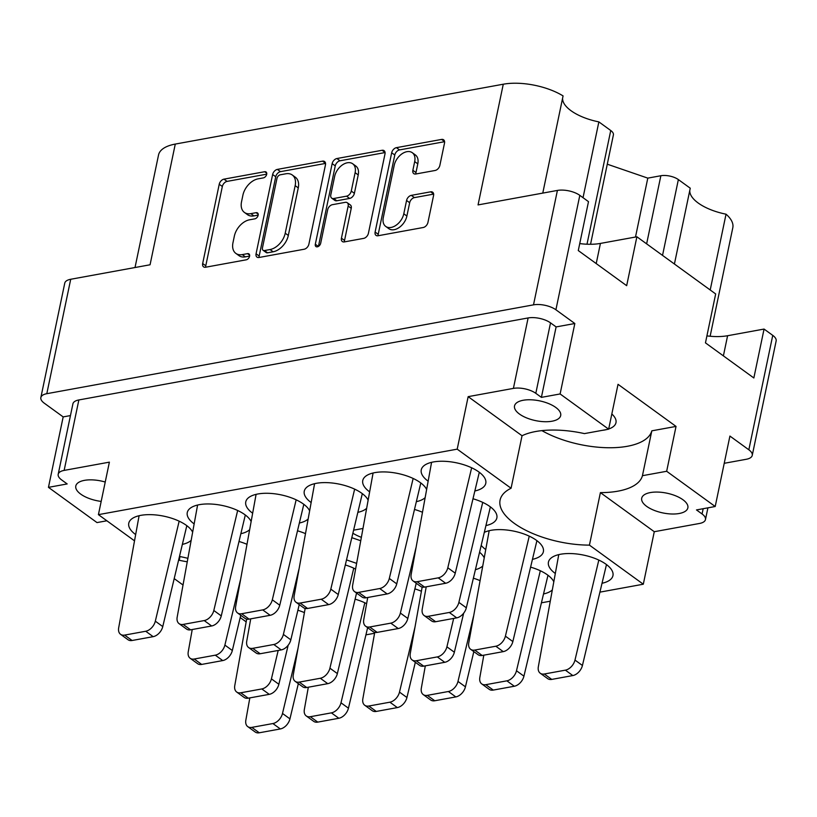 <?xml version="1.0" encoding="UTF-8"?>
<svg xmlns="http://www.w3.org/2000/svg" width="817" height="817" viewBox="0 0 817 817"><rect width="100%" height="100%" fill="white"/><g stroke="black" fill="none" stroke-linecap="round" stroke-linejoin="round"><path stroke-width="1.23" d="M105.23 482.04A23.581 10.08 -168.2 0 0 75.797 486.003A23.581 10.08 -168.2 0 0 80.74 494.132A23.581 10.08 -168.2 0 0 101.175 501.413M602.374 430.334A30.423 13.001 -168.2 0 0 607.051 429.476M608.696 428.986A30.423 13.001 -168.2 0 0 615.977 422.685A30.423 13.001 -168.2 0 0 611.831 413.994M682.92 499.728A23.581 10.08 11.8 0 1 687.863 507.857A23.581 10.08 11.8 0 1 671.441 513.985A23.581 10.08 11.8 0 1 646.645 506.346A23.581 10.08 11.8 0 1 641.702 498.217A23.581 10.08 11.8 0 1 658.124 492.089A23.581 10.08 11.8 0 1 682.92 499.728M555.744 407.428A23.581 10.08 11.8 0 1 560.687 415.567A23.581 10.08 11.8 0 1 544.265 421.695A23.581 10.08 11.8 0 1 519.469 414.056A23.581 10.08 11.8 0 1 514.526 405.916A23.581 10.08 11.8 0 1 530.948 399.789A23.581 10.08 11.8 0 1 555.744 407.428M542.774 193.098L563.076 95.916A45.629 19.506 11.8 0 0 503.272 84.212L175.277 144.078L150.062 264.779L70.711 279.271L46.804 393.692A16.228 6.934 -168.2 0 0 40.85 397.573A16.228 6.934 -168.2 0 0 44.251 403.169L63.175 416.905L48.458 487.351L96.998 522.584L106.874 520.776M586.994 244.222L610.748 130.516L598.861 121.886A39.553 16.902 11.8 0 1 571.022 110.714A39.553 16.902 11.8 0 1 562.586 98.275M646.635 243.844L660.861 175.737A12.674 5.413 11.8 0 1 678.365 179.587L690.253 188.206L674.413 264.014M689.762 190.575A39.553 16.902 -168.2 0 0 698.198 203.014A39.553 16.902 -168.2 0 0 726.037 214.187A45.629 19.506 11.8 0 1 732.808 227.708L710.136 336.247M187.716 558.287A67.178 28.707 -168.2 0 0 179.485 556.459M385.726 226.432L388.831 228.689A13.317 8.711 -54 0 0 394.192 229.689A13.317 8.711 -54 0 0 406.886 216.045L403.792 213.788A13.317 8.711 -54 0 1 391.088 227.443A13.317 8.711 -54 0 1 385.726 226.432A13.317 8.711 -54 0 1 383.306 217.526L394.213 165.33A13.317 8.711 -54 0 1 401.852 153.913A13.317 8.711 -54 0 1 412.268 152.687A13.317 8.711 -54 0 1 414.689 161.592L412.871 170.293A4.973 3.258 -54 0 0 413.78 173.623A4.973 3.258 -54 0 0 415.782 174.001L435.114 170.477A4.973 3.258 -54 0 0 439.863 165.371L444.509 143.128A4.973 3.258 -54 0 0 443.6 139.799A4.973 3.258 -54 0 0 441.599 139.421L396.429 147.663A4.973 3.258 -54 0 0 391.68 152.769L375.115 232.048A4.973 3.258 -54 0 0 376.024 235.378A4.973 3.258 -54 0 0 378.026 235.756L423.196 227.514A4.973 3.258 -54 0 0 427.945 222.408L433.561 195.539A4.973 3.258 -54 0 0 432.653 192.209A4.973 3.258 -54 0 0 430.651 191.832L411.319 195.365A4.973 3.258 -54 0 0 406.57 200.461L403.792 213.788M317.353 246.826A3.482 2.277 -54 0 0 320.683 243.262L327.668 209.785A4.973 3.258 -54 0 1 332.417 204.679L345.244 202.34A4.973 3.258 -54 0 1 347.245 202.718A4.973 3.258 -54 0 1 348.154 206.047L341.435 238.196A4.973 3.258 -54 0 0 342.343 241.526A4.973 3.258 -54 0 0 344.345 241.903L363.677 238.38A4.973 3.258 -54 0 0 368.416 233.274L384.981 153.994A4.973 3.258 -54 0 0 384.082 150.665A4.973 3.258 -54 0 0 382.08 150.287L336.91 158.529A4.973 3.258 -54 0 0 332.162 163.635L315.321 244.232A3.482 2.277 -54 0 0 315.954 246.571A3.482 2.277 -54 0 0 317.353 246.826M182.365 544.377A32.956 14.083 -168.2 0 0 190.882 540.599M192.455 531.826A32.956 14.083 -168.2 0 0 186.378 525.351A32.956 14.083 -168.2 0 0 151.727 514.679A32.956 14.083 -168.2 0 0 128.769 523.237A32.956 14.083 -168.2 0 0 135.408 534.4M485.921 525.586A32.956 14.083 -168.2 0 0 496.859 517.927A32.956 14.083 -168.2 0 0 489.945 506.56A32.956 14.083 -168.2 0 0 472.992 498.768M240.862 533.695A32.956 14.083 -168.2 0 0 249.379 529.916M250.952 521.144A32.956 14.083 -168.2 0 0 244.875 514.669A32.956 14.083 -168.2 0 0 210.224 503.997A32.956 14.083 -168.2 0 0 187.267 512.565A32.956 14.083 -168.2 0 0 193.905 523.728M299.359 523.023A32.956 14.083 -168.2 0 0 307.876 519.244M309.449 510.472A32.956 14.083 -168.2 0 0 303.373 503.997A32.956 14.083 -168.2 0 0 268.722 493.315A32.956 14.083 -168.2 0 0 245.764 501.883A32.956 14.083 -168.2 0 0 252.402 513.045M357.856 512.341A32.956 14.083 -168.2 0 0 366.373 508.562M367.946 499.79A32.956 14.083 -168.2 0 0 361.87 493.315A32.956 14.083 -168.2 0 0 327.219 482.643A32.956 14.083 -168.2 0 0 304.261 491.201A32.956 14.083 -168.2 0 0 310.899 502.373M416.353 501.669A32.956 14.083 -168.2 0 0 424.871 497.89M426.443 489.107A32.956 14.083 -168.2 0 0 420.367 482.643A32.956 14.083 -168.2 0 0 385.716 471.96A32.956 14.083 -168.2 0 0 362.758 480.529A32.956 14.083 -168.2 0 0 369.396 491.691M602.027 583.277A32.956 14.083 -168.2 0 0 612.954 575.617A32.956 14.083 -168.2 0 0 606.04 564.251A32.956 14.083 -168.2 0 0 571.389 553.579A32.956 14.083 -168.2 0 0 548.432 562.147A32.956 14.083 -168.2 0 0 555.07 573.309M543.53 593.959A32.956 14.083 -168.2 0 0 552.047 590.18M553.62 581.408A32.956 14.083 -168.2 0 0 547.543 574.933A32.956 14.083 -168.2 0 0 530.59 567.141M532.449 559.359A32.956 14.083 -168.2 0 0 543.387 551.7A32.956 14.083 -168.2 0 0 536.473 540.333A32.956 14.083 -168.2 0 0 484.307 532.378M475.412 569.684A32.956 14.083 -168.2 0 0 482.469 566.252M484.042 557.48A32.956 14.083 -168.2 0 0 479.569 552.251M474.851 490.986A32.956 14.083 -168.2 0 0 485.778 483.327A32.956 14.083 -168.2 0 0 478.864 471.96A32.956 14.083 -168.2 0 0 444.213 461.288A32.956 14.083 -168.2 0 0 421.255 469.846A32.956 14.083 -168.2 0 0 427.894 481.009M352.873 533.235A32.7 13.981 -168.2 0 0 361.226 537.3M503.272 84.212L478.057 204.914L557.408 190.432A16.228 6.934 11.8 0 1 579.815 195.355L588.495 201.656L578.283 250.564L626.67 285.684L636.882 236.777L715.672 293.946L705.459 342.864L753.846 377.975L764.058 329.067L772.749 335.368A16.228 6.934 11.8 0 1 776.15 340.965L752.243 455.386A16.228 6.934 -168.2 0 0 748.842 449.789L729.918 436.064L715.202 506.509L666.662 471.276L676.037 426.413L651.813 430.835A67.178 28.707 11.8 0 1 609.574 447.747A67.178 28.707 11.8 0 1 541.906 430.63M610.748 130.516A12.674 5.413 11.8 0 1 613.404 134.887L590.548 244.283M660.861 175.737L647.799 178.126L607.286 164.197M135.019 267.527L158.529 155.005A45.629 19.506 11.8 0 1 175.277 144.078M556.111 326.923L550.525 322.868L535.809 393.324L541.395 397.368L556.111 326.923L574.831 323.512L555.907 309.776A16.228 6.934 -168.2 0 0 533.501 304.853L46.804 393.692M574.831 323.512L560.115 393.957L608.655 429.18L618.03 384.317L676.037 426.413M636.882 236.777L600.424 243.425A39.553 16.902 11.8 0 1 579.733 243.589M706.909 335.889A39.553 16.902 -168.2 0 0 727.6 335.726L764.058 329.067M174.205 578.61L182.937 584.952M40.85 397.573L64.757 283.152A16.228 6.934 11.8 0 1 70.711 279.271M724.23 463.3L746.289 459.277A16.228 6.934 -168.2 0 0 752.243 455.386M308.897 244.14L325.462 164.86A4.973 3.258 -54 0 0 324.553 161.531A4.973 3.258 -54 0 0 322.552 161.153L277.382 169.395A4.973 3.258 -54 0 0 272.633 174.501L256.068 253.781A4.973 3.258 -54 0 0 256.977 257.11A4.973 3.258 -54 0 0 258.979 257.488L304.149 249.236A4.973 3.258 -54 0 0 308.897 244.14M258.101 178.852L263.37 177.881A3.482 2.277 -54 0 0 266.383 175.246A3.482 2.277 -54 0 0 266.056 171.989A3.482 2.277 -54 0 0 264.657 171.723L223.981 179.148A4.973 3.258 -54 0 0 219.232 184.244L202.667 263.523A4.973 3.258 -54 0 0 203.576 266.853A4.973 3.258 -54 0 0 205.578 267.23L246.254 259.806A3.482 2.277 -54 0 0 249.267 257.171A3.482 2.277 -54 0 0 248.94 253.903A3.482 2.277 -54 0 0 247.541 253.648L242.271 254.608A15.921 10.427 -54 0 1 235.868 253.403A15.921 10.427 -54 0 1 232.968 242.741L234.346 236.144A15.921 10.427 -54 0 1 249.542 219.804L254.812 218.844A3.482 2.277 -54 0 0 257.825 216.209A3.482 2.277 -54 0 0 257.498 212.941A3.482 2.277 -54 0 0 256.099 212.686L250.829 213.645A15.921 10.427 -54 0 1 244.426 212.44A15.921 10.427 -54 0 1 241.526 201.789L242.904 195.181A15.921 10.427 -54 0 1 258.101 178.852M304.414 612.607A32.956 14.083 -168.2 0 0 297.888 610.238M355.538 569.061A32.956 14.083 -168.2 0 0 345.305 564.956M481.203 545.378A32.956 14.083 -168.2 0 0 485.492 549.381M366.619 603.661A32.956 14.083 -168.2 0 0 355.099 599.178M421.409 591.253A32.956 14.083 -168.2 0 0 414.883 588.883M479.906 580.581A32.956 14.083 -168.2 0 0 473.38 578.201M422.307 512.208A32.956 14.083 -168.2 0 0 414.495 509.451M305.313 533.562A32.956 14.083 -168.2 0 0 297.5 530.805M246.816 544.245A32.956 14.083 -168.2 0 0 239.003 541.487M134.284 540.67L98.418 514.649L457.203 449.156L511.074 488.249A67.178 28.707 11.8 0 0 500.086 500.096A67.178 28.707 11.8 0 0 589.435 545.123L643.306 584.216L654.274 531.714L699.515 523.462A16.228 6.934 -168.2 0 0 705.469 519.571A16.228 6.934 -168.2 0 0 702.069 513.975L696.482 509.931L715.202 506.509M64.145 470.398A16.228 6.934 -168.2 0 0 58.191 474.289L72.907 403.843A16.228 6.934 11.8 0 1 78.861 399.952L64.145 470.398L109.386 462.146L98.418 514.649M58.191 474.289A16.228 6.934 -168.2 0 0 61.592 479.885L67.178 483.94L48.458 487.351M346.51 559.9L356.559 563.352M362.799 528.507L353.598 530.182M246.172 621.87L240.198 617.54M365.924 634.85L374.574 633.267M541.416 602.813L550.066 601.241M599.913 592.141L643.306 584.216M589.435 545.123L600.403 492.62L654.274 531.714M457.203 449.156L468.161 396.653L522.043 435.747L511.074 488.249M535.809 393.324A16.228 6.934 -168.2 0 0 513.403 388.392L528.119 317.946A16.228 6.934 11.8 0 1 550.525 322.868M468.161 396.653L513.403 388.392M608.655 429.18L584.431 433.602A67.178 28.707 -168.2 0 0 522.043 435.747M541.395 397.368L560.115 393.957M600.403 492.62A67.178 28.707 -168.2 0 0 642.438 475.698L666.662 471.276M63.175 416.905L70.456 415.577M244.426 212.44L247.52 214.687A15.921 10.427 -54 0 0 253.934 215.892L250.829 213.645M258.162 215.126L253.934 215.892M235.868 253.403L238.972 255.65A15.921 10.427 -54 0 0 245.376 256.855L242.271 254.608M249.604 256.078L245.376 256.855M266.72 174.164L227.085 181.394A4.973 3.258 -54 0 0 222.336 186.501L205.772 265.78A4.973 3.258 -54 0 0 205.69 267.21M325.544 163.42L280.486 171.652A4.973 3.258 -54 0 0 275.738 176.748L259.173 256.027A4.973 3.258 -54 0 0 259.081 257.467M280.302 174.797A3.482 2.277 -54 0 0 276.983 178.372L262.441 247.96A3.482 2.277 -54 0 0 263.074 250.288A3.482 2.277 -54 0 0 264.473 250.553L270.029 249.542A15.921 10.427 -54 0 0 285.225 233.213L295.162 185.643A15.921 10.427 -54 0 0 292.261 174.981A15.921 10.427 -54 0 0 285.858 173.786L280.302 174.797M263.074 250.288L266.179 252.535A3.482 2.277 -54 0 0 267.578 252.8L264.473 250.553M292.261 174.981L295.366 177.238A15.921 10.427 -54 0 1 298.266 187.89L288.319 235.459A15.921 10.427 -54 0 1 273.133 251.789L267.578 252.8M318.436 246.407L335.256 165.882A4.973 3.258 -54 0 1 340.005 160.786L385.073 152.554M347.245 202.718L350.35 204.965A4.973 3.258 -54 0 1 351.249 208.294L344.539 240.453A4.973 3.258 -54 0 0 344.447 241.883M355.119 172.683A13.317 8.711 -54 0 0 352.699 163.778A13.317 8.711 -54 0 0 342.282 165.003A13.317 8.711 -54 0 0 334.643 176.421L330.803 194.814A4.973 3.258 -54 0 0 331.702 198.143A4.973 3.258 -54 0 0 333.704 198.511L346.531 196.172A4.973 3.258 -54 0 0 351.279 191.066L355.119 172.683L358.224 174.93A13.317 8.711 -54 0 0 355.803 166.025L352.699 163.778M331.702 198.143L334.807 200.39A4.973 3.258 -54 0 0 336.808 200.768L333.704 198.511M358.224 174.93L354.384 193.323A4.973 3.258 -54 0 1 349.635 198.429L336.808 200.768M412.268 152.687L415.373 154.944A13.317 8.711 -54 0 1 417.793 163.849L415.976 172.55A4.973 3.258 -54 0 0 415.884 173.98M433.643 194.109L414.423 197.612A4.973 3.258 -54 0 0 409.674 202.718L406.886 216.045M444.591 141.688L399.533 149.919A4.973 3.258 -54 0 0 394.785 155.016L378.22 234.305A4.973 3.258 -54 0 0 378.138 235.735M78.861 399.952L528.119 317.946M178.545 560.38L179.229 560.258A67.178 28.707 -168.2 0 0 187.093 561.779M651.813 430.835L642.438 475.698M179.995 556.561L179.229 560.258M598.861 121.886L583.032 197.683M635.493 237.022L647.799 178.126M710.208 289.984L726.037 214.187M351.81 537.678L360.624 540.701M479.303 472.287L455.253 573.187A10.141 6.638 126 0 1 445.643 583.267L424.585 587.106A10.141 6.638 126 0 1 420.51 586.34L413.065 580.938A10.141 6.638 126 0 1 411.155 574.474L431.58 462.33M471.644 467.784L447.808 567.784A10.141 6.638 126 0 1 438.198 577.864L417.14 581.704A10.141 6.638 126 0 1 413.065 580.938M298.338 683.635L289.943 718.868A10.141 6.638 126 0 1 280.333 728.948L259.275 732.788A10.141 6.638 126 0 1 255.2 732.022L247.755 726.619A10.141 6.638 126 0 1 245.846 720.155L249.828 697.892M298.011 648.381L282.498 713.466A10.141 6.638 126 0 1 272.888 723.545L251.83 727.385A10.141 6.638 126 0 1 247.755 726.619M288.166 645.236L278.863 684.268A10.141 6.638 126 0 1 269.263 694.348L248.205 698.188A10.141 6.638 126 0 1 244.12 697.422L236.675 692.019A10.141 6.638 126 0 1 234.775 685.555L246.663 619.123M278.188 650.455L271.418 678.866A10.141 6.638 126 0 1 261.818 688.945L240.76 692.785A10.141 6.638 126 0 1 236.675 692.019M356.559 593.06L337.36 673.586A10.141 6.638 126 0 1 327.76 683.666L306.702 687.516A10.141 6.638 126 0 1 302.617 686.75L295.172 681.337A10.141 6.638 126 0 1 293.272 674.873L305.16 608.44M353.761 568.183L329.915 668.183A10.141 6.638 126 0 1 320.315 678.263L299.257 682.113A10.141 6.638 126 0 1 295.172 681.337M463.658 613.21L454.354 652.232A10.141 6.638 126 0 1 444.754 662.311L423.696 666.151A10.141 6.638 126 0 1 419.611 665.385L412.166 659.983A10.141 6.638 126 0 1 410.267 653.518L422.154 587.086M453.68 618.418L446.909 646.829A10.141 6.638 126 0 1 437.309 656.909L416.251 660.749A10.141 6.638 126 0 1 412.166 659.983M536.912 540.66L512.851 641.559A10.141 6.638 126 0 1 503.252 651.629L482.193 655.479A10.141 6.638 126 0 1 478.108 654.713L470.663 649.311A10.141 6.638 126 0 1 468.764 642.846L489.179 530.703M529.253 536.156L505.406 636.157A10.141 6.638 126 0 1 495.807 646.227L474.748 650.077A10.141 6.638 126 0 1 470.663 649.311M367.64 627.67L348.44 708.196A10.141 6.638 126 0 1 338.83 718.266L317.772 722.116A10.141 6.638 126 0 1 313.697 721.35L306.252 715.947A10.141 6.638 126 0 1 304.343 709.483L308.326 687.209M364.831 602.793L340.995 702.794A10.141 6.638 126 0 1 331.385 712.863L310.327 716.713A10.141 6.638 126 0 1 306.252 715.947M415.332 662.281L406.937 697.514A10.141 6.638 126 0 1 397.328 707.593L376.269 711.433A10.141 6.638 126 0 1 372.195 710.667L364.75 705.265A10.141 6.638 126 0 1 362.84 698.801L374.737 632.368M415.005 627.027L399.493 692.111A10.141 6.638 126 0 1 389.883 702.191L368.824 706.031A10.141 6.638 126 0 1 364.75 705.265M473.829 651.609L465.435 686.831A10.141 6.638 126 0 1 455.825 696.911L434.767 700.761A10.141 6.638 126 0 1 430.692 699.995L423.247 694.593A10.141 6.638 126 0 1 421.337 688.118L425.32 665.855M473.503 616.355L457.99 681.429A10.141 6.638 126 0 1 448.38 691.509L427.322 695.359A10.141 6.638 126 0 1 423.247 694.593M547.982 575.26L523.932 676.159A10.141 6.638 126 0 1 514.322 686.239L493.264 690.079A10.141 6.638 126 0 1 489.189 689.313L481.744 683.911A10.141 6.638 126 0 1 479.834 677.446L483.817 655.183M540.323 570.756L516.487 670.757A10.141 6.638 126 0 1 506.877 680.837L485.819 684.677A10.141 6.638 126 0 1 481.744 683.911M606.48 564.578L582.429 665.477A10.141 6.638 126 0 1 572.819 675.557L551.761 679.407A10.141 6.638 126 0 1 547.686 678.631L540.241 673.228A10.141 6.638 126 0 1 538.332 666.764L558.757 554.62M598.82 560.074L574.984 660.075A10.141 6.638 126 0 1 565.374 670.154L544.316 674.005A10.141 6.638 126 0 1 540.241 673.228M420.806 482.959L396.756 583.869A10.141 6.638 126 0 1 387.146 593.939L366.087 597.789A10.141 6.638 126 0 1 362.013 597.023L354.568 591.62A10.141 6.638 126 0 1 352.658 585.156L373.083 473.002M413.147 478.466L389.311 578.467A10.141 6.638 126 0 1 379.701 588.536L358.643 592.386A10.141 6.638 126 0 1 354.568 591.62M362.309 493.642L338.258 594.541A10.141 6.638 126 0 1 328.648 604.621L307.59 608.461A10.141 6.638 126 0 1 303.515 607.695L296.071 602.292A10.141 6.638 126 0 1 294.161 595.828L314.586 483.684M354.649 489.138L330.814 589.139A10.141 6.638 126 0 1 321.204 599.218L300.145 603.058A10.141 6.638 126 0 1 296.071 602.292M303.812 504.324L279.761 605.223A10.141 6.638 126 0 1 270.151 615.303L249.093 619.143A10.141 6.638 126 0 1 245.018 618.377L237.573 612.975A10.141 6.638 126 0 1 235.664 606.51L256.089 494.367M296.152 499.82L272.316 599.821A10.141 6.638 126 0 1 262.706 609.901L241.648 613.741A10.141 6.638 126 0 1 237.573 612.975M245.314 514.996L221.264 615.895A10.141 6.638 126 0 1 211.654 625.975L190.596 629.825A10.141 6.638 126 0 1 186.521 629.049L179.076 623.647A10.141 6.638 126 0 1 177.166 617.182L197.591 505.039M237.655 510.492L213.819 610.493A10.141 6.638 126 0 1 204.209 620.573L183.151 624.423A10.141 6.638 126 0 1 179.076 623.647M490.384 506.887L466.323 607.787A10.141 6.638 126 0 1 456.723 617.866L435.665 621.717A10.141 6.638 126 0 1 431.58 620.94L424.135 615.538A10.141 6.638 126 0 1 422.236 609.073L426.219 586.81M482.724 502.384L458.878 602.384A10.141 6.638 126 0 1 449.279 612.464L428.22 616.314A10.141 6.638 126 0 1 424.135 615.538M416.231 583.236L407.826 618.469A10.141 6.638 126 0 1 398.226 628.549L377.168 632.389A10.141 6.638 126 0 1 373.083 631.623L365.638 626.22A10.141 6.638 126 0 1 363.739 619.756L367.721 597.493M415.904 547.982L400.381 613.067A10.141 6.638 126 0 1 390.781 623.146L369.723 626.986A10.141 6.638 126 0 1 365.638 626.22M299.236 604.59L290.832 639.823A10.141 6.638 126 0 1 281.232 649.903L260.174 653.743A10.141 6.638 126 0 1 256.089 652.977L248.644 647.575A10.141 6.638 126 0 1 246.744 641.11L250.727 618.847M298.91 569.337L283.387 634.421A10.141 6.638 126 0 1 273.787 644.501L252.729 648.341A10.141 6.638 126 0 1 248.644 647.575M240.739 615.272L232.334 650.506A10.141 6.638 126 0 1 222.735 660.575L201.676 664.425A10.141 6.638 126 0 1 197.591 663.659L190.147 658.257A10.141 6.638 126 0 1 188.247 651.792L192.23 629.519M240.412 580.019L224.889 645.103A10.141 6.638 126 0 1 215.29 655.173L194.232 659.023A10.141 6.638 126 0 1 190.147 658.257M186.817 525.678L162.767 626.578A10.141 6.638 126 0 1 153.157 636.657L132.099 640.497A10.141 6.638 126 0 1 128.024 639.731L120.579 634.329A10.141 6.638 126 0 1 118.669 627.864L139.094 515.721M179.158 521.175L155.322 621.175A10.141 6.638 126 0 1 145.712 631.255L124.654 635.095A10.141 6.638 126 0 1 120.579 634.329M579.815 195.355L555.907 309.776M748.842 449.789L772.749 335.368M678.365 179.587L662.536 255.384M533.501 304.853L557.408 190.432M258.182 214.197L256.099 212.686M249.624 255.159L247.541 253.648M205.772 265.78L202.667 263.523M222.336 186.501L219.232 184.244M227.085 181.394L223.981 179.148M266.74 173.235L264.657 171.723M259.173 256.027L256.068 253.781M275.738 176.748L272.633 174.501M280.486 171.652L277.382 169.395M325.534 163.318L322.552 161.153M273.133 251.789L270.029 249.542M288.319 235.459L285.225 233.213M298.266 187.89L295.162 185.643M340.005 160.786L336.91 158.529M385.052 152.452L382.08 150.287M344.539 240.453L341.435 238.196M351.249 208.294L348.154 206.047M318.364 246.448L315.321 244.232M335.256 165.882L332.162 163.635M349.635 198.429L346.531 196.172M354.384 193.323L351.279 191.066M415.976 172.55L412.871 170.293M417.793 163.849L414.689 161.592M409.674 202.718L406.57 200.461M414.423 197.612L411.319 195.365M433.633 193.997L430.651 191.832M378.22 234.305L375.115 232.048M394.785 155.016L391.68 152.769M399.533 149.919L396.429 147.663M444.581 141.586L441.599 139.421M702.069 513.975L703.171 508.705M723.392 355.875L727.6 335.726M596.216 263.585L600.424 243.425M445.643 583.267L438.198 577.864M455.253 573.187L447.808 567.784M424.585 587.106L417.14 581.704M280.333 728.948L272.888 723.545M289.943 718.868L282.498 713.466M259.275 732.788L251.83 727.385M269.263 694.348L261.818 688.945M278.863 684.268L271.418 678.866M248.205 698.188L240.76 692.785M327.76 683.666L320.315 678.263M337.36 673.586L329.915 668.183M306.702 687.516L299.257 682.113M444.754 662.311L437.309 656.909M454.354 652.232L446.909 646.829M423.696 666.151L416.251 660.749M503.252 651.629L495.807 646.227M512.851 641.559L505.406 636.157M482.193 655.479L474.748 650.077M338.83 718.266L331.385 712.863M348.44 708.196L340.995 702.794M317.772 722.116L310.327 716.713M397.328 707.593L389.883 702.191M406.937 697.514L399.493 692.111M376.269 711.433L368.824 706.031M455.825 696.911L448.38 691.509M465.435 686.831L457.99 681.429M434.767 700.761L427.322 695.359M514.322 686.239L506.877 680.837M523.932 676.159L516.487 670.757M493.264 690.079L485.819 684.677M572.819 675.557L565.374 670.154M582.429 665.477L574.984 660.075M551.761 679.407L544.316 674.005M387.146 593.939L379.701 588.536M396.756 583.869L389.311 578.467M366.087 597.789L358.643 592.386M328.648 604.621L321.204 599.218M338.258 594.541L330.814 589.139M307.59 608.461L300.145 603.058M270.151 615.303L262.706 609.901M279.761 605.223L272.316 599.821M249.093 619.143L241.648 613.741M211.654 625.975L204.209 620.573M221.264 615.895L213.819 610.493M190.596 629.825L183.151 624.423M456.723 617.866L449.279 612.464M466.323 607.787L458.878 602.384M435.665 621.717L428.22 616.314M398.226 628.549L390.781 623.146M407.826 618.469L400.381 613.067M377.168 632.389L369.723 626.986M281.232 649.903L273.787 644.501M290.832 639.823L283.387 634.421M260.174 653.743L252.729 648.341M222.735 660.575L215.29 655.173M232.334 650.506L224.889 645.103M201.676 664.425L194.232 659.023M153.157 636.657L145.712 631.255M162.767 626.578L155.322 621.175M132.099 640.497L124.654 635.095M707.92 507.837L705.469 519.571"/></g></svg>
